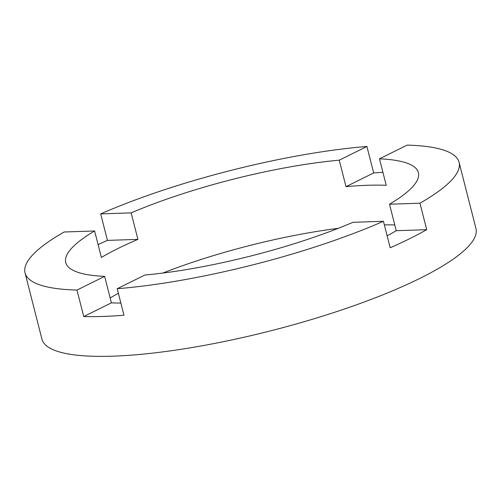 <?xml version="1.0" encoding="UTF-8"?>
<svg xmlns="http://www.w3.org/2000/svg" width="501" height="501" viewBox="0 0 501 501"><rect width="100%" height="100%" fill="white"/><g stroke="black" fill="none" stroke-linecap="round" stroke-linejoin="round"><path stroke-width="0.75" d="M120.86 303.042A181.957 39.385 165.7 0 1 111.397 302.848L104.646 276.37A181.957 39.385 -14.3 0 1 65.737 262.537A181.957 39.385 -14.3 0 1 94.62 230.974L101.371 257.458A181.957 39.385 165.7 0 1 118.079 248.465A181.957 39.385 165.7 0 1 137.9 239.365L131.149 212.881L100.688 213.902A223.953 48.472 -14.3 0 1 366.914 146.474L339.252 160.17A181.957 39.385 -14.3 0 0 131.149 212.881M382.908 172.294A223.953 48.472 -14.3 0 0 373.665 172.958L346.003 186.654L339.252 160.17M346.003 186.654A181.957 39.385 165.7 0 1 386.227 185.307L379.476 158.823A181.957 39.385 -14.3 0 1 418.385 172.651A181.957 39.385 -14.3 0 1 389.502 204.22L396.253 230.698A181.957 39.385 165.7 0 1 387.135 235.802M394.788 224.974A181.957 39.385 -14.3 0 0 384.348 224.855M338.225 228.337A181.957 39.385 -14.3 0 0 162.775 273.064M94.62 230.974L64.159 231.994A223.953 48.472 -14.3 0 0 25.05 272.913L41.927 339.121A223.953 48.472 -14.3 0 0 186.234 348.483A223.953 48.472 -14.3 0 0 419.838 278.406A223.953 48.472 -14.3 0 0 475.95 228.487L459.073 162.28A223.953 48.472 -14.3 0 0 407.138 145.121L379.476 158.823M111.397 302.848L83.736 316.551A223.953 48.472 -14.3 0 0 123.96 315.204L117.209 288.72A223.953 48.472 -14.3 0 0 383.434 221.285L390.185 247.77A223.953 48.472 -14.3 0 0 409.712 238.683A223.953 48.472 -14.3 0 0 426.714 229.677L419.963 203.193L389.502 204.22M83.736 316.551L76.985 290.066A223.953 48.472 -14.3 0 1 25.05 272.913M117.209 288.72L144.87 275.018A181.957 39.385 -14.3 0 0 352.973 222.306L383.434 221.285M104.646 276.37L76.985 290.066M419.963 203.193A223.953 48.472 -14.3 0 0 459.073 162.28M137.9 239.365L107.439 240.386A223.953 48.472 -14.3 0 0 98.096 244.601M107.439 240.386L100.688 213.902M373.665 172.958L366.914 146.474M118.374 293.285A181.957 39.385 -14.3 0 0 110.157 297.982M426.714 229.677L396.253 230.698"/></g></svg>
